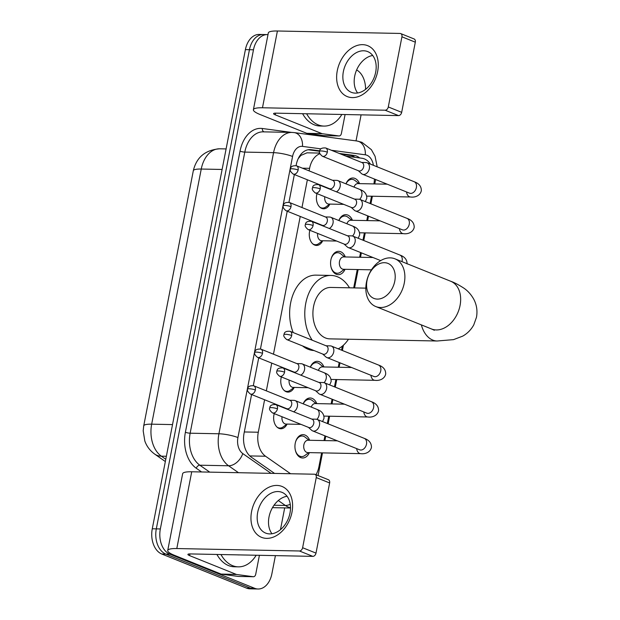 <?xml version="1.0" encoding="UTF-8"?>
<svg xmlns="http://www.w3.org/2000/svg" width="620" height="620" viewBox="0 0 620 620"><rect width="100%" height="100%" fill="white"/><g stroke="black" fill="none" stroke-linecap="round" stroke-linejoin="round"><path stroke-width="0.93" d="M329.84 204.096A10.974 7.425 -88.9 0 1 323.601 208.777A10.974 7.425 -88.9 0 1 321.764 208.397A10.974 7.425 -88.9 0 1 317.006 193.618M324.028 186.837A10.974 7.425 -88.9 0 1 324.043 186.837A10.974 7.425 -88.9 0 1 325.562 187.1M322.71 240.762A10.974 7.425 -88.9 0 1 316.479 245.442A10.974 7.425 -88.9 0 1 314.635 245.055A10.974 7.425 -88.9 0 1 309.876 230.284M316.897 223.502A10.974 7.425 -88.9 0 1 316.913 223.502A10.974 7.425 -88.9 0 1 318.432 223.766M294.206 387.423A10.974 7.425 -88.9 0 1 287.967 392.096A10.974 7.425 -88.9 0 1 286.13 391.716A10.974 7.425 -88.9 0 1 281.372 376.945M288.393 370.156A10.974 7.425 -88.9 0 1 288.409 370.156A10.974 7.425 -88.9 0 1 289.928 370.419M287.076 424.088A10.974 7.425 -88.9 0 1 280.844 428.761A10.974 7.425 -88.9 0 1 279 428.381A10.974 7.425 -88.9 0 1 274.242 413.61M281.263 406.821A10.974 7.425 -88.9 0 1 281.279 406.821A10.974 7.425 -88.9 0 1 282.798 407.084M345.945 183.838A11.671 7.897 -88.9 0 1 352.958 177.994A11.671 7.897 -88.9 0 1 354.919 178.405A11.671 7.897 -88.9 0 1 359.553 183.629M338.815 220.503A11.671 7.897 -88.9 0 1 345.828 214.66A11.671 7.897 -88.9 0 1 347.789 215.07A11.671 7.897 -88.9 0 1 352.423 220.294M345.053 269.297A11.671 7.897 -88.9 0 1 338.241 274.668A11.671 7.897 -88.9 0 1 336.28 274.257A11.671 7.897 -88.9 0 1 330.662 261.377A11.671 7.897 -88.9 0 1 338.706 251.325A11.671 7.897 -88.9 0 1 340.659 251.728A11.671 7.897 -88.9 0 1 345.301 256.959M310.31 367.164A11.671 7.897 -88.9 0 1 317.324 361.321A11.671 7.897 -88.9 0 1 319.285 361.724A11.671 7.897 -88.9 0 1 323.919 366.955M303.18 403.829A11.671 7.897 -88.9 0 1 310.194 397.986A11.671 7.897 -88.9 0 1 312.154 398.389A11.671 7.897 -88.9 0 1 316.789 403.62M309.419 452.623A11.671 7.897 -88.9 0 1 302.606 457.986A11.671 7.897 -88.9 0 1 300.646 457.583A11.671 7.897 -88.9 0 1 295.027 444.703A11.671 7.897 -88.9 0 1 303.072 434.651A11.671 7.897 -88.9 0 1 305.024 435.054A11.671 7.897 -88.9 0 1 309.667 440.285M319.688 153.078L307.001 152.822L300.871 155.426L298.212 158.666M315.967 474.726A20.576 13.927 91.1 0 0 318.936 466.697L321.625 452.864M264.601 399.768L258.292 432.233A20.576 13.927 91.1 0 0 265.554 456.235L290.571 473.742M319.889 153.729A20.576 13.927 91.1 0 0 309.589 168.33L309.101 170.864M307.365 179.777L301.971 207.529M300.235 216.442L273.466 354.19M271.731 363.103L266.337 390.856M370.435 164.122A20.576 13.927 91.1 0 0 361.956 158.255L345.906 156.1M373.899 183.915A20.576 13.927 91.1 0 0 374.403 179.025M324.012 440.564L324.934 435.844M327.329 423.507L328.747 416.206M331.142 403.907L332.056 399.179M334.459 386.841L335.877 379.541M338.272 367.242L339.187 362.514M341.581 350.176L342.38 346.099M353.695 287.889L357.26 269.545M359.647 257.246L360.569 252.526M362.964 240.18L364.382 232.88M366.776 220.581L367.691 215.861M370.094 203.515L371.512 196.215M290.563 370.675A10.974 7.425 -88.9 0 1 291.966 371.597M319.067 224.022A10.974 7.425 -88.9 0 1 320.478 224.936M326.197 187.356A10.974 7.425 -88.9 0 1 327.6 188.271M283.433 407.34A10.974 7.425 -88.9 0 1 284.844 408.262M275.412 555.621L271.878 573.818A20.576 13.927 -88.9 0 1 258.083 589A20.576 13.927 -88.9 0 1 254.634 588.287L169.872 554.187A20.576 13.927 -88.9 0 1 160.347 528.945L253.479 49.794L249.442 49.709A20.576 13.927 -88.9 0 1 263.237 34.526A20.576 13.927 -88.9 0 0 249.442 49.709L156.31 528.868L249.442 49.709L245.404 49.631A20.576 13.927 -88.9 0 1 259.199 34.441L267.274 34.604A20.576 13.927 -88.9 0 1 267.987 34.643M169.872 554.187L165.834 554.102A20.576 13.927 -88.9 0 1 156.31 528.868A20.576 13.927 -88.9 0 0 165.834 554.102L250.596 588.202L165.834 554.102L161.797 554.024A20.576 13.927 -88.9 0 1 152.272 528.783L245.404 49.631M258.083 589L254.045 588.923A20.576 13.927 -88.9 0 1 250.596 588.202A20.576 13.927 -88.9 0 0 254.045 588.923L250.007 588.837A20.576 13.927 -88.9 0 1 246.559 588.124L161.797 554.024M361.088 114.855L356.035 140.872M284.688 507.904L280.457 529.689M356.624 69.952A20.576 13.927 -88.9 0 1 365.56 89.373M253.479 49.794A20.576 13.927 -88.9 0 1 267.274 34.604M251.588 394.529L244.078 433.186A20.576 13.927 91.1 0 0 251.333 457.188L274.544 473.417M319.765 150.846L311.108 149.683A20.576 13.927 91.1 0 0 310.039 149.606A20.576 13.927 91.1 0 0 296.244 164.788L296.081 165.656M294.353 174.546L288.951 202.314M287.223 211.211L260.447 348.975M258.718 357.864L253.317 385.64M359.701 157.953A20.576 13.927 91.1 0 0 354.237 155.457L339.349 153.466M341.062 154.155L350.199 155.38A20.576 13.927 -88.9 0 1 354.935 157.309M308.171 149.753L319.656 151.288A4.456 0.814 -169 0 1 321.144 150.947A4.456 0.814 11 0 1 327.321 152.179A4.456 3.177 -68.1 0 0 325.702 147.978L362.018 162.587A4.456 3.177 -68.1 0 1 363.638 166.788A4.456 3.177 -68.1 0 1 359.522 171.019A4.456 3.177 -68.1 0 1 358.693 170.857L322.377 156.248A4.456 3.177 -68.1 0 0 327.321 152.179M256.192 555.241A34.286 23.211 -88.9 0 1 238.336 566.851A34.286 23.211 -88.9 0 1 232.585 565.657A34.286 23.211 -88.9 0 1 220.96 554.536M238.336 566.851L234.298 566.773A34.286 23.211 -88.9 0 1 228.547 565.579A34.286 23.211 -88.9 0 1 216.922 554.458M239.397 554.908A22.359 15.136 -88.9 0 1 237.754 554.877M291.966 512.298A27.435 19.561 111.9 0 1 266.631 538.369A27.435 19.561 111.9 0 1 251.588 511.5A27.435 19.561 111.9 0 1 276.923 485.429A27.435 19.561 111.9 0 1 291.966 512.298M257.688 512.407A21.948 15.647 -68.1 0 0 265.647 533.091A21.948 15.647 -68.1 0 0 289.99 513.05A21.948 15.647 -68.1 0 0 282.03 492.365A21.948 15.647 -68.1 0 0 257.688 512.407M271.963 533.75A21.948 15.647 111.9 0 1 269.01 516.964A21.948 15.647 111.9 0 1 287.045 496.256M259.408 555.303L255.735 574.197A3.425 2.317 91.1 0 1 253.44 576.732L238.297 576.429A3.425 2.317 -88.9 0 1 238.119 576.414L221.503 574.19A3.425 2.317 -88.9 0 1 221.108 574.081L174.46 555.318A27.435 5.022 11 0 1 167.718 550.49A27.435 5.022 11 0 1 176.801 548.545L299.445 550.986A3.425 2.441 -68.1 0 0 302.614 547.724L315.999 553.11A3.425 2.441 111.9 0 1 312.829 556.365L190.185 553.923A6.859 1.256 -169 0 0 187.914 554.412A6.859 1.256 -169 0 0 189.604 555.621L236.251 574.384A3.425 2.317 91.1 0 0 236.646 574.492L253.262 576.716A3.425 2.317 91.1 0 0 253.44 576.732M167.718 550.49L182.644 473.719A27.435 5.022 11 0 1 191.727 471.774L314.371 474.215A3.425 2.441 -68.1 0 1 315.007 474.339A3.425 2.441 -68.1 0 1 316.247 477.571L302.614 547.724M315.007 474.339L328.391 479.725A3.425 2.441 111.9 0 1 329.631 482.957L315.999 553.11M341.868 114.468A34.286 23.211 -88.9 0 1 324.012 126.085A34.286 23.211 -88.9 0 1 318.262 124.891A34.286 23.211 -88.9 0 1 306.637 113.77M324.012 126.085L319.974 126A34.286 23.211 -88.9 0 1 314.224 124.806A34.286 23.211 -88.9 0 1 302.599 113.685M325.074 114.134A22.359 15.136 -88.9 0 1 323.431 114.103M394.777 281.17A18.856 13.446 -68.1 0 0 384.439 262.694A18.856 13.446 -68.1 0 0 367.017 280.62A18.856 13.446 -68.1 0 0 377.363 299.096A18.856 13.446 -68.1 0 0 394.777 281.17M366.435 282.309A25.715 18.337 111.9 0 1 394.963 258.827A25.715 18.337 111.9 0 1 404.286 283.061A25.715 18.337 111.9 0 1 375.767 306.544A25.715 18.337 111.9 0 1 366.435 282.309M365.831 288.137L330.824 287.44A25.715 17.407 91.1 0 0 313.108 309.582A25.715 17.407 91.1 0 0 325.485 337.97A25.715 17.407 91.1 0 0 329.801 338.861L437.1 341L453.514 339.636L462.667 336.149C467.325 333.568 471.014 329.825 473.75 324.934L476.478 317.277C477.64 310.736 476.679 304.622 473.603 298.918C470.882 294.244 467.573 290.617 463.675 288.029C458.529 284.719 454.204 282.464 450.725 281.263L394.963 258.827M312.24 340.217A37.719 25.528 -88.9 0 1 306.869 298.747A37.719 25.528 -88.9 0 1 331.065 275.435A37.719 25.528 -88.9 0 1 337.388 276.752A37.719 25.528 -88.9 0 1 349.494 287.812M348.471 339.233A37.719 25.528 -88.9 0 1 338.218 348.82M314.022 350.548A37.719 25.528 -88.9 0 1 308.094 349.246A37.719 25.528 -88.9 0 1 302.552 345.937M293.183 332.553A37.719 25.528 -88.9 0 1 293.175 294.198A37.719 25.528 -88.9 0 1 315.921 275.14L331.065 275.435M295.353 450.221A10.284 6.96 91.1 0 0 299.902 456.227A10.284 6.96 91.1 0 0 301.622 456.584A10.284 6.96 91.1 0 0 304.846 455.499L308.783 452.608M309.024 440.27L305.211 437.232A10.284 6.96 91.1 0 0 303.761 436.371A10.284 6.96 91.1 0 0 302.033 436.015A10.284 6.96 91.1 0 0 295.507 442.122M337.327 440.836L308.008 440.246A6.169 4.177 91.1 0 0 303.754 445.563A6.169 4.177 91.1 0 0 306.729 452.375A6.169 4.177 91.1 0 0 307.76 452.592L360.654 453.646A6.169 4.177 91.1 0 1 359.623 453.429A6.169 4.177 91.1 0 1 356.663 448.609M308.419 427.358L311.666 430.288A6.169 4.402 -68.1 0 0 312.627 430.892A6.169 4.402 -68.1 0 0 313.774 431.125A6.169 4.402 -68.1 0 0 319.471 425.258A6.169 4.402 -68.1 0 0 317.231 419.446A6.169 4.402 -68.1 0 0 316.123 419.213A6.169 4.402 -68.1 0 0 316.084 419.213M277.435 408.828A4.456 3.177 -68.1 0 1 272.49 412.904L308.806 427.513A4.456 3.177 -68.1 0 0 309.628 427.676A4.456 3.177 -68.1 0 0 313.751 423.437A4.456 3.177 -68.1 0 0 312.131 419.236L275.815 404.628C271.909 404.325 269.894 405.418 269.778 407.914A4.456 0.814 -169 0 1 271.25 407.596A4.456 0.814 11 0 1 277.435 408.828A4.456 3.177 -68.1 0 0 275.815 404.628M316.154 403.604L312.341 400.567A10.284 6.96 91.1 0 0 310.884 399.706A10.284 6.96 91.1 0 0 309.163 399.35A10.284 6.96 91.1 0 0 303.257 403.86M315.549 390.693L318.788 393.623A6.169 4.402 -68.1 0 0 319.75 394.227A6.169 4.402 -68.1 0 0 320.897 394.46A6.169 4.402 -68.1 0 0 326.601 388.593A6.169 4.402 -68.1 0 0 324.361 382.78A6.169 4.402 -68.1 0 0 323.245 382.548A6.169 4.402 -68.1 0 0 323.214 382.548M284.557 372.163A4.456 3.177 -68.1 0 1 279.612 376.239L315.929 390.848A4.456 3.177 -68.1 0 0 316.758 391.011A4.456 3.177 -68.1 0 0 320.873 386.772A4.456 3.177 -68.1 0 0 319.261 382.571L282.945 367.962C279.031 367.66 277.024 368.753 276.9 371.248A4.456 0.814 -169 0 1 278.38 370.938A4.456 0.814 11 0 1 284.557 372.163A4.456 3.177 -68.1 0 0 282.945 367.962M344.457 404.17L315.138 403.581A6.169 4.177 91.1 0 0 311.271 407.084M323.276 366.939L319.463 363.901A10.284 6.96 91.1 0 0 318.013 363.041A10.284 6.96 91.1 0 0 316.285 362.685A10.284 6.96 91.1 0 0 310.38 367.195M322.679 354.028L325.919 356.957A6.169 4.402 -68.1 0 0 326.88 357.57A6.169 4.402 -68.1 0 0 328.026 357.794A6.169 4.402 -68.1 0 0 333.723 351.928A6.169 4.402 -68.1 0 0 331.483 346.115A6.169 4.402 -68.1 0 0 330.375 345.882A6.169 4.402 -68.1 0 0 330.344 345.882M291.687 335.505A4.456 3.177 -68.1 0 1 286.742 339.574L323.059 354.183A4.456 3.177 -68.1 0 0 323.888 354.346A4.456 3.177 -68.1 0 0 328.003 350.114A4.456 3.177 -68.1 0 0 326.384 345.906L290.067 331.297C286.161 330.995 284.146 332.088 284.03 334.583A4.456 0.814 -169 0 1 285.51 334.273A4.456 0.814 11 0 1 291.687 335.505A4.456 3.177 -68.1 0 0 290.067 331.297M351.579 367.505L322.26 366.916A6.169 4.177 91.1 0 0 318.401 370.419M330.987 266.902A10.284 6.96 91.1 0 0 335.536 272.901A10.284 6.96 91.1 0 0 337.257 273.257A10.284 6.96 91.1 0 0 340.481 272.172L344.418 269.289M344.658 256.944L340.845 253.906A10.284 6.96 91.1 0 0 339.396 253.045A10.284 6.96 91.1 0 0 337.668 252.689A10.284 6.96 91.1 0 0 331.142 258.796M372.961 257.509L343.643 256.928A6.169 4.177 91.1 0 0 339.388 262.237A6.169 4.177 91.1 0 0 342.364 269.049A6.169 4.177 91.1 0 0 343.395 269.266L371.465 269.824M344.053 244.032L347.301 246.969A6.169 4.402 -68.1 0 0 348.262 247.574A6.169 4.402 -68.1 0 0 349.409 247.799A6.169 4.402 -68.1 0 0 355.105 241.94A6.169 4.402 -68.1 0 0 352.865 236.119A6.169 4.402 -68.1 0 0 351.757 235.887A6.169 4.402 -68.1 0 0 351.718 235.887M313.069 225.51A4.456 3.177 -68.1 0 1 308.125 229.578L344.441 244.187A4.456 3.177 -68.1 0 0 345.262 244.35A4.456 3.177 -68.1 0 0 349.385 240.118A4.456 3.177 -68.1 0 0 347.766 235.918L311.449 221.309C307.543 220.999 305.528 222.1 305.412 224.595A4.456 0.814 -169 0 1 306.885 224.277A4.456 0.814 11 0 1 313.069 225.51A4.456 3.177 -68.1 0 0 311.449 221.309M351.788 220.278L347.975 217.24A10.284 6.96 91.1 0 0 346.518 216.38A10.284 6.96 91.1 0 0 344.798 216.024A10.284 6.96 91.1 0 0 338.892 220.534M351.183 207.367L354.423 210.304A6.169 4.402 -68.1 0 0 355.384 210.909A6.169 4.402 -68.1 0 0 356.531 211.133A6.169 4.402 -68.1 0 0 362.235 205.274A6.169 4.402 -68.1 0 0 359.995 199.454A6.169 4.402 -68.1 0 0 358.879 199.222A6.169 4.402 -68.1 0 0 358.848 199.222L354.508 199.097M320.191 188.844A4.456 3.177 -68.1 0 1 315.247 192.913L351.563 207.522A4.456 3.177 -68.1 0 0 352.392 207.685A4.456 3.177 -68.1 0 0 356.508 203.453A4.456 3.177 -68.1 0 0 354.896 199.253L318.579 184.644C314.666 184.334 312.658 185.434 312.534 187.93A4.456 0.814 -169 0 1 314.014 187.612A4.456 0.814 11 0 1 320.191 188.844A4.456 3.177 -68.1 0 0 318.579 184.644M380.091 220.844L350.773 220.263A6.169 4.177 91.1 0 0 346.906 223.758M358.91 183.613L355.097 180.575A10.284 6.96 91.1 0 0 353.648 179.722A10.284 6.96 91.1 0 0 351.92 179.358A10.284 6.96 91.1 0 0 346.014 183.869M358.313 170.702L361.553 173.639A6.169 4.402 -68.1 0 0 362.514 174.243A6.169 4.402 -68.1 0 0 363.661 174.476A6.169 4.402 -68.1 0 0 369.357 168.609A6.169 4.402 -68.1 0 0 367.118 162.789A6.169 4.402 -68.1 0 0 366.009 162.564A6.169 4.402 -68.1 0 0 365.978 162.556L361.638 162.432M387.213 184.179L357.895 183.597A6.169 4.177 91.1 0 0 354.036 187.093M277.062 427.134A10.284 6.96 91.1 0 0 278.124 427.699A10.284 6.96 91.1 0 0 279.845 428.056A10.284 6.96 91.1 0 0 283.069 426.971L287.006 424.088M282.015 416.733A6.169 4.177 91.1 0 0 284.952 423.847A6.169 4.177 91.1 0 0 285.983 424.064L300.979 424.367M293.647 411.804A6.169 4.402 -68.1 0 0 297.399 406.418A6.169 4.402 -68.1 0 0 295.159 400.597A6.169 4.402 -68.1 0 0 294.043 400.373A6.169 4.402 -68.1 0 0 294.012 400.373M255.355 389.988A4.456 3.177 -68.1 0 1 250.41 394.056L286.727 408.665A4.456 3.177 -68.1 0 0 287.556 408.836A4.456 3.177 -68.1 0 0 291.671 404.596A4.456 3.177 -68.1 0 0 290.051 400.396L253.743 385.787C249.829 385.485 247.822 386.578 247.698 389.073A4.456 0.814 -169 0 1 249.178 388.756A4.456 0.814 11 0 1 255.355 389.988A4.456 3.177 -68.1 0 0 253.743 385.787M284.192 390.468A10.284 6.96 91.1 0 0 285.247 391.034A10.284 6.96 91.1 0 0 286.975 391.39A10.284 6.96 91.1 0 0 290.199 390.305L294.128 387.423M289.145 380.068A6.169 4.177 91.1 0 0 292.074 387.182A6.169 4.177 91.1 0 0 293.113 387.399L308.109 387.702M300.77 375.139A6.169 4.402 -68.1 0 0 304.521 369.753A6.169 4.402 -68.1 0 0 302.281 363.932A6.169 4.402 -68.1 0 0 301.173 363.708A6.169 4.402 -68.1 0 0 301.134 363.708M262.485 353.322A4.456 3.177 -68.1 0 1 257.54 357.391L293.857 372A4.456 3.177 -68.1 0 0 294.686 372.171A4.456 3.177 -68.1 0 0 298.801 367.931A4.456 3.177 -68.1 0 0 297.181 363.731L260.865 349.122C256.959 348.82 254.944 349.913 254.828 352.408A4.456 0.814 -169 0 1 256.3 352.09A4.456 0.814 11 0 1 262.485 353.322A4.456 3.177 -68.1 0 0 260.865 349.122M312.697 243.807A10.284 6.96 91.1 0 0 313.759 244.373A10.284 6.96 91.1 0 0 315.479 244.737A10.284 6.96 91.1 0 0 318.703 243.644L322.64 240.762M317.649 233.415A6.169 4.177 91.1 0 0 320.587 240.529A6.169 4.177 91.1 0 0 321.617 240.738L336.613 241.04M329.282 228.478A6.169 4.402 -68.1 0 0 333.033 223.092A6.169 4.402 -68.1 0 0 330.793 217.279A6.169 4.402 -68.1 0 0 329.677 217.047A6.169 4.402 -68.1 0 0 329.646 217.047M290.989 206.662A4.456 3.177 -68.1 0 1 286.045 210.738L322.361 225.347A4.456 3.177 -68.1 0 0 323.19 225.51A4.456 3.177 -68.1 0 0 327.306 221.27A4.456 3.177 -68.1 0 0 325.686 217.07L289.377 202.461C285.464 202.159 283.456 203.251 283.332 205.747A4.456 0.814 -169 0 1 284.812 205.429A4.456 0.814 11 0 1 290.989 206.662A4.456 3.177 -68.1 0 0 289.377 202.461M319.827 207.142A10.284 6.96 91.1 0 0 320.881 207.715A10.284 6.96 91.1 0 0 322.609 208.072A10.284 6.96 91.1 0 0 325.833 206.979L329.762 204.096M324.779 196.749A6.169 4.177 91.1 0 0 327.709 203.864A6.169 4.177 91.1 0 0 328.747 204.073L343.744 204.375M336.404 191.812A6.169 4.402 -68.1 0 0 340.155 186.426A6.169 4.402 -68.1 0 0 337.916 180.614A6.169 4.402 -68.1 0 0 336.807 180.381A6.169 4.402 -68.1 0 0 336.769 180.381M298.119 169.996A4.456 3.177 -68.1 0 1 293.175 174.073L329.491 188.681A4.456 3.177 -68.1 0 0 330.321 188.844A4.456 3.177 -68.1 0 0 334.436 184.605A4.456 3.177 -68.1 0 0 332.816 180.405L296.5 165.796C292.594 165.494 290.579 166.586 290.462 169.082A4.456 0.814 -169 0 1 291.935 168.764A4.456 0.814 11 0 1 298.119 169.996A4.456 3.177 -68.1 0 0 296.5 165.796M377.65 71.532A27.435 19.561 111.9 0 1 352.315 97.603A27.435 19.561 111.9 0 1 337.272 70.727A27.435 19.561 111.9 0 1 362.607 44.655A27.435 19.561 111.9 0 1 377.65 71.532M343.364 71.633A21.948 15.647 -68.1 0 0 351.331 92.318A21.948 15.647 -68.1 0 0 375.666 72.277A21.948 15.647 -68.1 0 0 367.707 51.599A21.948 15.647 -68.1 0 0 343.364 71.633M357.639 92.985A21.948 15.647 111.9 0 1 354.694 76.19A21.948 15.647 111.9 0 1 372.721 55.49M345.084 114.537L341.411 133.424A3.425 2.317 91.1 0 1 339.117 135.958L323.973 135.656A3.425 2.317 -88.9 0 1 323.795 135.641L307.179 133.416A3.425 2.317 -88.9 0 1 306.784 133.316L260.137 114.545A27.435 5.022 11 0 1 253.394 109.717A27.435 5.022 11 0 1 262.477 107.772L385.121 110.213A3.425 2.441 -68.1 0 0 388.291 106.958L401.675 112.336A3.425 2.441 111.9 0 1 398.505 115.599L275.861 113.158A6.859 1.256 -169 0 0 273.591 113.638A6.859 1.256 -169 0 0 275.28 114.847L321.927 133.618A3.425 2.317 91.1 0 0 322.322 133.719L338.938 135.943A3.425 2.317 91.1 0 0 339.117 135.958M253.394 109.717L268.321 32.945A27.435 5.022 11 0 1 277.404 31L400.047 33.441A3.425 2.441 -68.1 0 1 400.683 33.573A3.425 2.441 -68.1 0 1 401.93 36.805L388.291 106.958M400.683 33.573L414.067 38.952A3.425 2.441 111.9 0 1 415.315 42.183L401.675 112.336M353.857 156.627A20.576 15.097 97.6 0 1 354.067 157.193M300.762 154.519A20.576 15.097 97.6 0 1 300.871 155.426M249.79 455.925L265.554 456.235M244.311 431.962L258.292 432.233M302.452 168.191L309.589 168.33M193.308 170.748A24.002 4.394 11 0 1 201.252 169.043L151.667 424.173A24.002 4.394 -169 0 0 143.716 425.87L193.308 170.748C196.494 157.286 205.274 149.97 219.651 148.8A27.435 18.569 91.1 0 0 201.252 169.043L222.115 169.462M172.523 424.591L151.667 424.173A27.435 18.569 91.1 0 0 161.34 456.173A24.002 16.089 125 0 1 154.729 454.127C149.986 450.678 146.684 446.299 144.817 440.975L143.189 430.83L143.716 425.87M166.362 456.274L161.34 456.173L165.78 459.281M246.559 588.124L254.634 588.287M152.272 528.783L160.347 528.945M290.509 507.78A27.435 18.569 -88.9 0 1 288.354 507.114A27.435 18.569 -88.9 0 1 285.339 505.463L274.032 505.238M373.387 165.308A13.717 9.285 91.1 0 0 366.893 155.225A13.717 9.285 91.1 0 0 365.304 154.806L331.382 150.265M377.2 166.85L375.061 156.279L371.388 149.668L361.917 142.298L357.027 141.011A13.717 10.067 97.6 0 1 365.304 154.806M201.585 471.967L196.284 468.255A30.861 20.886 -88.9 0 1 185.395 432.256L240.033 151.148A30.861 20.886 -88.9 0 1 262.322 128.495L291.617 132.417M238.499 472.704L228.594 465.775L199.826 465.202L209.731 472.13M320.982 148.87L302.483 146.39A13.717 9.285 91.1 0 0 292.57 156.465L237.933 437.565A13.717 9.285 91.1 0 0 242.769 453.569A13.717 9.191 125 0 1 228.594 465.775A27.435 18.569 -88.9 0 1 218.914 433.775L190.146 433.202A27.435 18.569 91.1 0 0 199.826 465.202A3.425 2.302 -55 0 0 196.284 468.255M290.245 504.262A13.717 9.191 125 0 1 285.339 505.463L278.295 500.542M237.933 437.565A13.717 2.511 -169 0 0 218.914 433.775L273.56 152.667L244.792 152.101L190.146 433.202A3.425 0.628 11 0 1 185.395 432.256M292.57 156.465A13.717 2.511 -169 0 0 273.56 152.667A27.435 18.569 -88.9 0 1 291.95 132.424L263.182 131.851A27.435 18.569 91.1 0 0 244.792 152.101A3.425 0.628 11 0 1 240.033 151.148M242.769 453.569L271.056 473.354M262.322 128.495A3.425 2.519 -82.4 0 0 264.066 131.866M357.027 141.011L294.206 132.595A13.717 10.067 97.6 0 1 302.483 146.39M308.969 149.645L311.108 149.683M350.199 155.38L354.237 155.457M191.727 471.774L176.801 548.545M329.631 482.957L316.247 477.571M189.929 553.923L189.604 555.621M221.108 574.081L236.251 574.384M312.829 556.365L299.445 550.986M236.646 574.492L221.503 574.19M238.119 576.414L253.262 576.716M421.36 324.888A25.715 17.407 91.1 0 0 432.791 340.101A25.715 17.407 91.1 0 0 437.1 341M434.333 330.259L431.528 328.98A25.715 18.337 -68.1 0 0 460.055 305.497A25.715 18.337 -68.1 0 0 450.725 281.263M360.514 450.027L359.647 449.81A6.169 4.402 -68.1 0 0 366.49 444.176A6.169 4.402 -68.1 0 0 366.56 443.804A6.169 4.402 -68.1 0 0 364.258 438.356L317.231 419.446M363.785 411.943A6.169 4.177 91.1 0 0 366.746 416.764A6.169 4.177 91.1 0 0 367.784 416.981L323.966 416.105M367.637 413.362L366.776 413.145A6.169 4.402 -68.1 0 0 373.62 407.511A6.169 4.402 -68.1 0 0 373.682 407.139A6.169 4.402 -68.1 0 0 371.38 401.698L324.361 382.78M370.915 375.278A6.169 4.177 91.1 0 0 373.876 380.099A6.169 4.177 91.1 0 0 374.906 380.316L331.088 379.44M374.767 376.697L373.899 376.479A6.169 4.402 -68.1 0 0 380.75 370.845A6.169 4.402 -68.1 0 0 380.812 370.473A6.169 4.402 -68.1 0 0 378.51 365.033L331.483 346.115M401.938 261.632A6.169 4.402 -68.1 0 0 402.124 260.849A6.169 4.402 -68.1 0 0 402.194 260.478A6.169 4.402 -68.1 0 0 399.892 255.037L352.865 236.119M399.42 228.625A6.169 4.177 91.1 0 0 402.38 233.438A6.169 4.177 91.1 0 0 403.418 233.655L359.6 232.787M403.271 230.036L402.411 229.826A6.169 4.402 -68.1 0 0 409.254 224.184A6.169 4.402 -68.1 0 0 409.316 223.812A6.169 4.402 -68.1 0 0 407.014 218.372L359.995 199.454M406.55 191.96A6.169 4.177 91.1 0 0 409.51 196.78A6.169 4.177 91.1 0 0 410.541 196.99L366.722 196.121M410.401 193.37L409.533 193.161A6.169 4.402 -68.1 0 0 416.384 187.519A6.169 4.402 -68.1 0 0 416.446 187.147A6.169 4.402 -68.1 0 0 414.144 181.707L367.118 162.789M316.921 419.337A6.169 4.402 -68.1 0 0 319.075 415.137A6.169 4.402 -68.1 0 0 319.137 414.764A6.169 4.402 -68.1 0 0 316.836 409.324L295.159 400.597M324.043 382.672A6.169 4.402 -68.1 0 0 326.205 378.471A6.169 4.402 -68.1 0 0 326.267 378.099A6.169 4.402 -68.1 0 0 323.966 372.659L302.281 363.932M352.555 236.011A6.169 4.402 -68.1 0 0 354.71 231.818A6.169 4.402 -68.1 0 0 354.772 231.438A6.169 4.402 -68.1 0 0 352.47 225.998L330.793 217.279M359.678 199.346A6.169 4.402 -68.1 0 0 361.84 195.153A6.169 4.402 -68.1 0 0 361.902 194.773A6.169 4.402 -68.1 0 0 359.6 189.333L337.916 180.614M277.404 31L262.477 107.772M415.315 42.183L401.93 36.805M275.606 113.15L275.28 114.847M306.784 133.316L321.927 133.618M398.505 115.599L385.121 110.213M322.322 133.719L307.179 133.416M323.795 135.641L338.938 135.943M165.339 461.543L154.729 454.127M219.651 148.8L226.106 148.924M290.509 508.02L272.482 507.656M294.206 132.595L291.95 132.424M318.076 475.579L322.493 452.887M324.88 440.588L325.74 436.17M328.135 423.832L329.615 416.221M332.01 403.922L332.863 399.505M335.265 387.167L336.745 379.556M339.132 367.257L339.993 362.84M342.395 350.502L343.418 345.201M354.555 287.913L358.128 269.56M360.514 257.261L361.375 252.844M363.769 240.506L365.25 232.895M367.644 220.596L368.497 216.186M370.899 203.84L372.38 196.23M374.767 183.931L375.627 179.521M431.528 328.98L375.767 306.544M272.49 412.904C269.878 410.688 268.971 409.029 269.778 407.914M301.622 456.584L298.902 456.529M360.654 453.646C366.071 454.375 370.644 451.624 371.45 447.26C371.473 443.029 369.071 440.061 364.258 438.356M302.033 436.015L299.313 435.961M359.647 449.81L312.627 430.892M311.752 419.089L316.123 419.213M279.612 376.239C277.001 374.023 276.101 372.364 276.9 371.248M367.784 416.981C373.194 417.71 377.766 414.958 378.572 410.595C378.595 406.364 376.201 403.395 371.38 401.698M309.163 399.35L306.435 399.296M366.776 413.145L319.75 394.227M318.874 382.424L323.245 382.548M286.742 339.574C284.13 337.358 283.224 335.699 284.03 334.583M374.906 380.316C380.324 381.044 384.896 378.293 385.702 373.93C385.725 369.698 383.331 366.73 378.51 365.033M316.285 362.685L313.565 362.63M373.899 376.479L326.88 357.57M326.004 345.759L330.375 345.882M308.125 229.578C305.513 227.37 304.606 225.703 305.412 224.595M337.257 273.257L334.537 273.203M407.084 263.934C407.107 259.703 404.705 256.734 399.892 255.037M337.668 252.689L334.947 252.635M380.696 260.617L348.262 247.574M347.386 235.763L351.757 235.887M315.247 192.913C312.635 190.704 311.736 189.038 312.534 187.93M403.418 233.655C408.828 234.391 413.4 231.632 414.207 227.269C414.23 223.037 411.835 220.069 407.014 218.372M344.798 216.024L342.07 215.969M402.411 229.826L355.384 210.909M322.377 156.248C319.765 154.039 318.858 152.373 319.664 151.264C319.781 148.769 321.796 147.676 325.702 147.978M410.541 196.99C415.958 197.726 420.531 194.975 421.337 190.603C421.36 186.372 418.965 183.411 414.144 181.707M351.92 179.358L349.2 179.304M409.533 193.161L362.514 174.243M250.41 394.056C247.799 391.848 246.892 390.181 247.698 389.073M279.845 428.056L278.272 428.025M316.836 409.324C317.417 409.781 324.035 411.06 324.028 418.221L322.578 421.592M286.347 408.51L287.045 409.146M289.672 400.241L294.043 400.373M257.54 357.391C254.929 355.183 254.022 353.524 254.828 352.408M286.975 391.39L285.401 391.36M323.966 372.659C324.547 373.116 331.165 374.395 331.158 381.556L329.701 384.927M293.477 371.853L294.175 372.481M296.802 363.576L301.173 363.708M286.045 210.738C283.433 208.522 282.526 206.863 283.332 205.747M315.479 244.737L313.906 244.706M352.47 225.998C353.051 226.455 359.67 227.734 359.662 234.903L358.213 238.266M321.981 225.192L322.679 225.827M325.306 216.922L329.677 217.047M293.175 174.073C290.563 171.856 289.656 170.198 290.462 169.082M322.609 208.072L321.036 208.041M359.6 189.333C360.181 189.79 366.8 191.069 366.792 198.237L365.335 201.601M329.112 188.526L329.809 189.162M332.436 180.257L336.807 180.381"/></g></svg>
